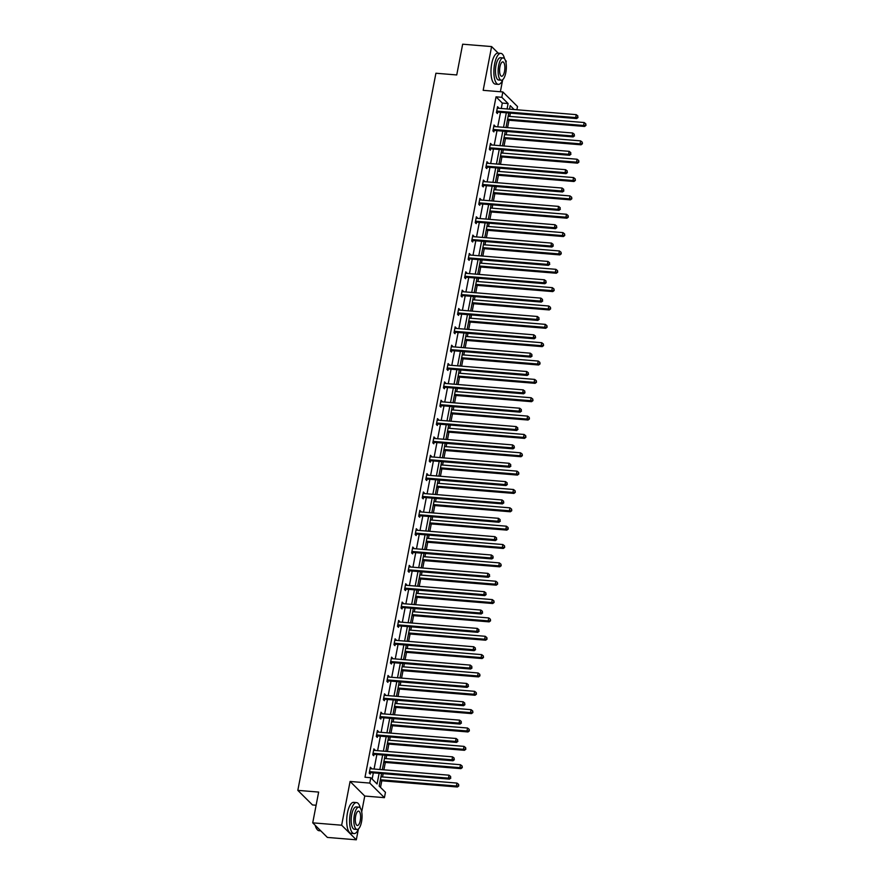<?xml version="1.0" encoding="UTF-8"?>
<svg xmlns="http://www.w3.org/2000/svg" width="884" height="884" viewBox="0 0 884 884"><rect width="100%" height="100%" fill="white"/><g stroke="black" fill="none" stroke-linecap="round" stroke-linejoin="round"><path stroke-width="1.33" d="M505.979 62.62L506.267 61.162L505.328 60.234M498.2 53.139L491.603 46.576L483.172 90.334L502.852 91.947L517.516 106.533L516.897 109.771M312.726 822.838L341.655 825.214L356.318 839.8L327.389 837.424L312.726 822.838L318.649 792.075L297.82 790.362L435.911 73.239L456.741 74.952L462.663 44.2L491.603 46.576M500.377 91.748L502.609 80.124M380.518 787.401L381.8 780.782M382.529 776.959L383.17 773.666M383.899 769.831L385.325 762.439M386.065 758.605L386.695 755.323M387.435 751.488L388.861 744.085M389.601 740.262L390.231 736.969M390.971 733.134L392.397 725.742M393.137 721.908L393.767 718.626M394.507 714.791L395.933 707.388M396.662 703.565L397.303 700.272M398.032 696.437L399.457 689.045M400.198 685.211L400.839 681.929M401.568 678.094L402.993 670.691M403.734 666.867L404.364 663.575M405.104 659.74L406.529 652.348M407.27 648.513L407.9 645.232M408.64 641.397L410.066 633.994M410.795 630.17L411.436 626.878M412.176 623.043L413.59 615.651M414.331 611.816L414.972 608.535M415.701 604.7L417.126 597.297M417.867 593.473L418.497 590.181M419.237 586.346L420.662 578.954M421.403 575.119L422.033 571.837M422.773 568.003L424.198 560.611M424.928 556.776L425.569 553.483M426.309 549.649L427.734 542.257M428.464 538.422L429.105 535.14M429.834 531.306L431.259 523.914M432 520.079L432.63 516.786M433.37 512.963L434.795 505.56M435.536 501.725L436.166 498.443M436.906 494.609L438.331 487.217M439.072 483.382L439.702 480.089M440.442 476.266L441.867 468.863M442.597 465.028L443.238 461.746M443.967 457.912L445.392 450.52M446.133 446.685L446.763 443.392M447.503 439.569L448.928 432.166M449.669 428.331L450.299 425.049M451.039 421.215L452.464 413.822M453.205 409.988L453.835 406.695M454.575 402.872L456 395.468M456.73 391.634L457.371 388.352M458.1 384.518L459.525 377.125M460.266 373.291L460.896 369.998M461.636 366.175L463.061 358.771M463.802 354.937L464.432 351.655M465.172 347.821L466.597 340.428M467.338 336.594L467.967 333.301M468.708 329.478L470.133 322.074M470.863 318.24L471.503 314.958M472.233 311.124L473.658 303.731M474.399 299.897L475.028 296.604M475.769 292.781L477.194 285.377M477.935 281.543L478.564 278.261M479.305 274.427L480.73 267.034M481.471 263.2L482.1 259.907M482.841 256.084L484.266 248.68M484.996 244.846L485.636 241.564M486.377 237.73L487.791 230.337M488.532 226.503L489.172 223.21M489.902 219.387L491.327 211.983M492.068 208.149L492.697 204.867M493.438 201.033L494.863 193.64M495.604 189.806L496.233 186.513M496.974 182.69L498.399 175.286M499.128 171.452L499.769 168.17M500.51 164.336L501.924 156.943M502.664 153.109L503.305 149.816M504.035 145.993L505.46 138.589M506.201 134.755L506.83 131.473M507.571 127.639L508.996 120.246M509.736 116.412L510.366 113.119M381.59 773.533L379.17 786.064L385.457 792.307L384.418 797.666L369.755 783.08L370.794 777.721L377.07 783.975L379.126 773.334M361.711 811.855L364.749 796.042L384.418 797.666M356.318 839.8L358.329 829.358M316.107 805.247L312.483 804.948L297.82 790.362M373.722 749.776L374.882 749.864L373.888 748.881L372.761 754.759L373.744 755.743L373.998 754.428M374.882 749.864L374.772 750.45M380.783 713.079L381.943 713.167L380.96 712.184L379.822 718.062L380.816 719.046L381.07 717.731M381.943 713.167L381.833 713.753M387.855 676.382L389.015 676.47L388.021 675.486L386.894 681.365L387.877 682.349L388.131 681.034M389.015 676.47L388.905 677.056M394.916 639.684L396.076 639.773L395.093 638.789L393.955 644.668L394.949 645.651L395.203 644.337M396.076 639.773L395.966 640.359M401.988 602.987L403.148 603.076L402.154 602.092L401.027 607.971L402.01 608.954L402.264 607.639M403.148 603.076L403.038 603.661M409.049 566.29L410.209 566.379L409.226 565.395L408.088 571.274L409.082 572.257L409.336 570.942M410.209 566.379L410.099 566.964M416.121 529.593L417.281 529.682L416.287 528.698L415.16 534.577L416.154 535.56L416.397 534.245M417.281 529.682L417.171 530.267M423.182 492.896L424.353 492.985L423.359 492.001L422.221 497.88L423.215 498.863L423.469 497.548M424.353 492.985L424.232 493.57M430.254 456.199L431.414 456.288L430.42 455.304L429.293 461.183L430.287 462.166L430.541 460.851M431.414 456.288L431.304 456.873M437.315 419.502L438.486 419.591L437.492 418.607L436.353 424.486L437.348 425.469L437.602 424.154M438.486 419.591L438.365 420.176M444.387 382.805L445.547 382.894L444.553 381.91L443.425 387.789L444.42 388.772L444.674 387.457M445.547 382.894L445.437 383.479M451.448 346.108L452.619 346.197L451.625 345.213L450.486 351.092L451.481 352.075L451.735 350.76M452.619 346.197L452.509 346.782M458.52 309.411L459.68 309.499L458.685 308.516L457.558 314.395L458.553 315.378L458.807 314.063M459.68 309.499L459.569 310.085M465.581 272.714L466.752 272.802L465.757 271.819L464.63 277.698L465.614 278.681L465.868 277.366M466.752 272.802L466.642 273.388M472.653 236.017L473.813 236.105L472.829 235.122L471.691 241L472.686 241.995L472.94 240.669M473.813 236.105L473.702 236.691M479.725 199.32L480.885 199.408L479.89 198.425L478.763 204.303L479.747 205.298L480.001 203.972M480.885 199.408L480.774 199.994M486.786 162.623L487.946 162.711L486.962 161.728L485.824 167.606L486.819 168.601L487.073 167.275M487.946 162.711L487.835 163.297M493.858 125.926L495.018 126.014L494.023 125.031L492.896 130.909L493.88 131.904L494.134 130.578M495.018 126.014L494.907 126.6M372.142 779.069L373.335 772.859M374.076 769.025L376.871 754.505M377.601 750.682L380.396 736.162M381.137 732.328L383.932 717.808M384.673 713.985L387.468 699.465M388.209 695.631L391.004 681.111M391.734 677.288L394.529 662.768M395.27 658.934L398.065 644.414M398.806 640.591L401.601 626.071M402.342 622.237L405.137 607.717M405.867 603.894L408.673 589.374M409.402 585.539L412.198 571.02M412.938 567.196L415.734 552.677M416.474 548.842L419.27 534.323M420.011 530.499L422.806 515.98M423.535 512.145L426.331 497.626M427.071 493.802L429.867 479.283M430.607 475.448L433.403 460.929M434.143 457.105L436.939 442.586M437.668 438.751L440.464 424.243M441.204 420.408L444 405.889M444.74 402.054L447.536 387.546M448.276 383.711L451.072 369.192M451.801 365.357L454.597 350.849M455.337 347.014L458.133 332.494M458.873 328.66L461.669 314.151M462.409 310.317L465.205 295.797M465.934 291.963L468.73 277.454M469.47 273.62L472.266 259.1M473.006 255.266L475.802 240.757M476.542 236.923L479.338 222.403M480.067 218.569L482.863 204.06M483.603 200.226L486.399 185.706M487.139 181.872L489.935 167.363M490.675 163.529L493.471 149.009M494.211 145.175L497.007 130.666M497.736 126.832L500.532 112.312M501.272 108.478L502.311 103.074L496.034 96.831L365.004 777.246L370.794 777.721M497.383 107.572L498.554 107.671L497.559 106.688L496.421 112.566L497.416 113.55L497.67 112.235M498.554 107.671L498.432 108.246M490.322 144.269L491.482 144.368L490.487 143.385L489.36 149.263L490.355 150.247L490.598 148.932M491.482 144.368L491.371 144.943M483.25 180.966L484.41 181.065L483.426 180.082L482.288 185.96L483.283 186.944L483.537 185.629M484.41 181.065L484.299 181.64M476.189 217.663L477.349 217.762L476.354 216.779L475.227 222.657L476.211 223.641L476.465 222.326M477.349 217.762L477.238 218.337M469.117 254.36L470.277 254.459L469.293 253.476L468.155 259.355L469.15 260.338L469.404 259.023M470.277 254.459L470.166 255.034M462.056 291.057L463.216 291.156L462.221 290.173L461.094 296.052L462.078 297.035L462.332 295.72M463.216 291.156L463.106 291.731M454.984 327.754L456.144 327.853L455.161 326.87L454.022 332.749L455.017 333.732L455.271 332.417M456.144 327.853L456.034 328.428M447.923 364.451L449.083 364.551L448.089 363.567L446.961 369.446L447.945 370.429L448.199 369.114M449.083 364.551L448.973 365.125M440.851 401.148L442.011 401.248L441.028 400.264L439.889 406.143L440.884 407.126L441.138 405.811M442.011 401.248L441.901 401.822M433.79 437.845L434.95 437.945L433.956 436.961L432.828 442.84L433.812 443.823L434.066 442.508M434.95 437.945L434.84 438.519M426.718 474.542L427.878 474.642L426.895 473.658L425.757 479.537L426.751 480.52L427.005 479.205M427.878 474.642L427.768 475.216M419.657 511.239L420.817 511.339L419.823 510.355L418.696 516.234L419.679 517.217L419.933 515.902M420.817 511.339L420.707 511.913M412.585 547.936L413.745 548.036L412.762 547.052L411.624 552.931L412.618 553.914L412.872 552.599M413.745 548.036L413.635 548.61M405.524 584.633L406.684 584.733L405.69 583.749L404.563 589.628L405.546 590.611L405.8 589.296M406.684 584.733L406.574 585.307M398.452 621.33L399.612 621.43L398.629 620.435L397.491 626.325L398.485 627.309L398.739 625.994M399.612 621.43L399.502 622.005M391.391 658.028L392.551 658.127L391.557 657.132L390.43 663.022L391.413 664.006L391.667 662.691M392.551 658.127L392.441 658.702M384.319 694.725L385.479 694.824L384.496 693.829L383.358 699.719L384.352 700.703L384.606 699.388M385.479 694.824L385.369 695.399M377.247 731.422L378.418 731.521L377.424 730.527L376.286 736.416L377.28 737.4L377.534 736.085M378.418 731.521L378.308 732.096M370.186 768.119L371.346 768.218L370.352 767.224L369.225 773.113L370.219 774.097L370.473 772.782M371.346 768.218L371.236 768.793M496.034 96.831L501.814 97.306L502.852 91.947M364.749 796.042L350.086 781.456L341.655 825.214M350.086 781.456L369.755 783.08M507.062 108.964L508.101 103.55L501.814 97.306M379.855 769.5L382.65 754.98M383.391 751.157L386.186 736.637M386.927 732.803L389.722 718.283M390.463 714.46L393.258 699.94M393.988 696.106L396.783 681.597M397.524 677.763L400.319 663.243M401.06 659.409L403.855 644.9M404.596 641.066L407.391 626.546M408.121 622.712L410.916 608.203M411.657 604.369L414.452 589.849M415.193 586.015L417.988 571.506M418.729 567.672L421.524 553.152M422.254 549.318L425.049 534.809M425.79 530.975L428.585 516.455M429.326 512.621L432.121 498.112M432.862 494.278L435.657 479.758M436.398 475.923L439.193 461.415M439.923 457.581L442.718 443.061M443.459 439.226L446.254 424.718M446.995 420.883L449.79 406.364M450.531 402.529L453.326 388.021M454.056 384.186L456.851 369.667M457.592 365.832L460.387 351.324M461.128 347.489L463.923 332.97M464.664 329.135L467.459 314.627M468.188 310.792L470.984 296.273M471.724 292.438L474.52 277.93M475.261 274.095L478.056 259.576M478.796 255.741L481.592 241.233M482.321 237.398L485.117 222.878M485.857 219.044L488.653 204.535M489.393 200.701L492.189 186.181M492.929 182.347L495.725 167.838M496.454 164.004L499.25 149.484M499.99 145.65L502.786 131.141M503.526 127.307L506.322 112.787M514.123 109.539L510.201 105.638L509.527 109.163M508.786 112.986L505.991 127.506M505.25 131.34L502.455 145.86M501.714 149.683L498.919 164.203M498.189 168.037L495.394 182.557M494.653 186.38L491.858 200.9M491.117 204.734L488.322 219.254M487.581 223.077L484.786 237.597M484.056 241.431L481.261 255.951M480.52 259.774L477.725 274.294M476.984 278.128L474.189 292.648M473.448 296.471L470.653 310.991M469.923 314.826L467.128 329.345M466.387 333.169L463.592 347.688M462.851 351.523L460.056 366.042M459.315 369.866L456.52 384.385M455.79 388.22L452.995 402.739M452.254 406.563L449.459 421.082M448.718 424.917L445.923 439.436M445.182 443.26L442.387 457.779M441.657 461.614L438.851 476.133M438.121 479.957L435.326 494.476M434.585 498.311L431.79 512.831M431.049 516.654L428.254 531.173M427.513 535.008L424.718 549.528M423.988 553.351L421.193 567.871M420.452 571.705L417.657 586.225M416.916 590.048L414.121 604.568M413.381 608.402L410.585 622.922M409.856 626.745L407.06 641.265M406.32 645.099L403.524 659.619M402.784 663.442L399.988 677.962M399.248 681.796L396.452 696.316M395.723 700.139L392.927 714.659M392.187 718.493L389.391 733.013M388.651 736.836L385.855 751.356M385.115 755.19L382.319 769.71M502.311 103.074L508.101 103.55M497.305 111.141L498.3 112.124L576.655 118.578L575.661 117.583L497.305 111.141A1.249 1.116 -45.2 0 0 496.863 111.196L496.675 111.251M577.639 117.13L577.86 115.948L577.639 117.13L575.661 117.583L576.235 114.644L497.88 108.202A1.249 1.116 -45.2 0 1 497.46 108.08L497.305 108.003M498.3 112.124A1.249 1.116 -45.2 0 0 497.858 112.18L496.465 112.6M576.655 118.578L578.037 117.517M577.86 115.948L576.235 114.644M507.416 120.114L584.578 126.456L583.595 125.473L584.158 122.533L508.156 116.279M507.582 119.218L583.595 125.473L585.959 125.406L585.794 123.837L585.562 125.009M584.158 122.533L585.794 123.837M585.959 125.406L584.578 126.456M504.554 58.819A15.547 5.58 94.7 0 0 500.852 53.36A15.547 5.58 94.7 0 0 494.62 63.935A15.547 5.58 94.7 0 0 498.3 84.356A15.547 5.58 94.7 0 0 502.852 79.582M500.852 53.36L497.957 53.128A15.547 5.58 94.7 0 0 491.725 63.692A15.547 5.58 94.7 0 0 495.405 84.124L498.3 84.356M501.316 80.234L498.653 80.024A11.194 4.022 -85.3 0 1 496.001 65.317A11.194 4.022 -85.3 0 1 500.488 57.703L503.151 57.924A11.194 4.022 94.7 0 0 498.664 65.526A11.194 4.022 94.7 0 0 501.316 80.234A11.194 4.022 94.7 0 0 505.803 72.632A11.194 4.022 94.7 0 0 503.151 57.924M499.935 66.797A7.216 2.586 94.7 0 0 501.648 76.267A7.216 2.586 94.7 0 0 504.532 71.361A7.216 2.586 94.7 0 0 502.83 61.891A7.216 2.586 94.7 0 0 499.935 66.797M360.274 808.042A15.547 5.58 94.7 0 0 356.572 802.595A15.547 5.58 94.7 0 0 350.34 813.158A15.547 5.58 94.7 0 0 354.02 833.59A15.547 5.58 94.7 0 0 358.572 828.816M356.572 802.595L353.677 802.352A15.547 5.58 94.7 0 0 347.445 812.926A15.547 5.58 94.7 0 0 351.125 833.347L354.02 833.59M357.037 829.468L354.373 829.247A11.194 4.022 -85.3 0 1 351.733 814.54A11.194 4.022 -85.3 0 1 356.208 806.926L358.871 807.147A11.194 4.022 94.7 0 0 354.385 814.761A11.194 4.022 94.7 0 0 357.037 829.468A11.194 4.022 94.7 0 0 361.523 821.855A11.194 4.022 94.7 0 0 358.871 807.147M355.655 816.02A7.216 2.586 94.7 0 0 357.368 825.501A7.216 2.586 94.7 0 0 360.252 820.595A7.216 2.586 94.7 0 0 358.55 811.114A7.216 2.586 94.7 0 0 355.655 816.02M315.422 825.512A15.547 5.58 94.7 0 0 317.024 829.347A15.547 5.58 94.7 0 0 319.069 830.717L320.793 830.861M316.892 829.159A15.183 5.448 -85.3 0 1 316.759 828.982A15.183 5.448 -85.3 0 1 315.212 825.302M493.78 129.495L494.764 130.478L573.119 136.921L572.136 135.937L493.78 129.495A1.249 1.116 -45.2 0 0 493.327 129.539L493.15 129.594M574.103 135.473L574.335 134.302L574.103 135.473L572.136 135.937L572.699 132.998L494.344 126.556A1.249 1.116 -45.2 0 1 493.924 126.434L493.769 126.346M494.764 130.478A1.249 1.116 -45.2 0 0 494.322 130.523L492.929 130.954M573.119 136.921L574.501 135.871M574.335 134.302L572.699 132.998M490.244 147.838L491.239 148.821L569.583 155.275L568.6 154.28L490.244 147.838A1.249 1.116 -45.2 0 0 489.791 147.893L489.614 147.948M570.567 153.827L570.799 152.645L570.567 153.827L568.6 154.28L569.163 151.341L490.808 144.899A1.249 1.116 -45.2 0 1 490.399 144.777L490.233 144.7M491.239 148.821A1.249 1.116 -45.2 0 0 490.786 148.877L489.393 149.297M569.583 155.275L570.965 154.214M570.799 152.645L569.163 151.341M503.88 138.457L581.053 144.81L580.059 143.816L580.622 140.876L504.62 134.633M504.057 137.572L580.059 143.816L582.423 143.749L582.258 142.18L582.026 143.363M580.622 140.876L582.258 142.18M582.423 143.749L581.053 144.81M500.344 156.811L577.517 163.153L576.523 162.17L577.086 159.23L501.084 152.976M500.521 155.915L576.523 162.17L578.887 162.103L578.722 160.534L578.501 161.706M577.086 159.23L578.722 160.534M578.887 162.103L577.517 163.153M486.708 166.192L487.703 167.175L566.058 173.618L565.064 172.634L486.708 166.192A1.249 1.116 -45.2 0 0 486.266 166.236L486.078 166.291M567.031 172.17L567.263 170.999L567.031 172.17L565.064 172.634L565.627 169.695L487.272 163.253A1.249 1.116 -45.2 0 1 486.863 163.131L486.708 163.043M487.703 167.175A1.249 1.116 -45.2 0 0 487.25 167.22L485.857 167.651M566.058 173.618L567.429 172.568M567.263 170.999L565.627 169.695M496.819 175.154L573.981 181.507L572.987 180.513L573.561 177.573L497.548 171.33M496.985 174.27L572.987 180.513L575.362 180.447L575.186 178.877L574.965 180.06M573.561 177.573L575.186 178.877M575.362 180.447L573.981 181.507M483.172 184.535L484.167 185.518L562.522 191.972L561.528 190.977L483.172 184.535A1.249 1.116 -45.2 0 0 482.73 184.59L482.542 184.645M563.506 190.513L563.727 189.342L563.506 190.513L561.528 190.977L562.102 188.038L483.747 181.596A1.249 1.116 -45.2 0 1 483.327 181.474L483.172 181.397M484.167 185.518A1.249 1.116 -45.2 0 0 483.714 185.574L482.332 185.994M562.522 191.972L563.904 190.911M563.727 189.342L562.102 188.038M493.283 193.508L570.445 199.85L569.462 198.867L570.025 195.928L494.023 189.673M493.449 192.613L569.462 198.867L571.826 198.801L571.661 197.231L571.429 198.403M570.025 195.928L571.661 197.231M571.826 198.801L570.445 199.85M479.647 202.889L480.631 203.873L558.986 210.315L558.003 209.331L479.647 202.889A1.249 1.116 -45.2 0 0 479.194 202.933L479.006 202.988M559.97 208.867L560.191 207.696L559.97 208.867L558.003 209.331L558.566 206.392L480.211 199.95A1.249 1.116 -45.2 0 1 479.791 199.828L479.636 199.74M480.631 203.873A1.249 1.116 -45.2 0 0 480.189 203.917L478.796 204.348M558.986 210.315L560.368 209.265M560.191 207.696L558.566 206.392M489.747 211.851L566.92 218.204L565.926 217.21L566.489 214.271L490.487 208.027M489.924 210.967L565.926 217.21L568.29 217.144L568.125 215.574L567.893 216.757M566.489 214.271L568.125 215.574M568.29 217.144L566.92 218.204M476.111 221.232L477.106 222.215L555.45 228.669L554.467 227.674L476.111 221.232A1.249 1.116 -45.2 0 0 475.658 221.287L475.481 221.343M556.434 227.21L556.666 226.039L556.434 227.21L554.467 227.674L555.03 224.735L476.675 218.293A1.249 1.116 -45.2 0 1 476.266 218.171L476.1 218.094M477.106 222.215A1.249 1.116 -45.2 0 0 476.653 222.271L475.261 222.691M555.45 228.669L556.832 227.608M556.666 226.039L555.03 224.735M486.211 230.205L563.384 236.547L562.39 235.564L562.953 232.625L486.951 226.37M486.388 229.31L562.39 235.564L564.754 235.498L564.589 233.928L564.368 235.1M562.953 232.625L564.589 233.928M564.754 235.498L563.384 236.547M472.575 239.586L473.57 240.57L551.925 247.012L550.931 246.028L472.575 239.586A1.249 1.116 -45.2 0 0 472.133 239.63L471.946 239.686M552.898 245.564L553.13 244.393L552.898 245.564L550.931 246.028L551.494 243.089L473.139 236.647A1.249 1.116 -45.2 0 1 472.73 236.525L472.575 236.437M473.57 240.57A1.249 1.116 -45.2 0 0 473.117 240.614L471.724 241.045M551.925 247.012L553.296 245.962M553.13 244.393L551.494 243.089M482.686 248.548L559.848 254.901L558.854 253.907L559.428 250.968L483.415 244.724M482.852 247.664L558.854 253.907L561.229 253.841L561.053 252.272L560.832 253.454M559.428 250.968L561.053 252.272M561.229 253.841L559.848 254.901M469.039 257.929L470.034 258.913L548.389 265.366L547.395 264.371L469.039 257.929A1.249 1.116 -45.2 0 0 468.597 257.984L468.409 258.04M549.373 263.907L549.594 262.736L549.373 263.907L547.395 264.371L547.958 261.432L469.614 254.99A1.249 1.116 -45.2 0 1 469.194 254.868L469.039 254.791M470.034 258.913A1.249 1.116 -45.2 0 0 469.581 258.968L468.2 259.388M548.389 265.366L549.771 264.305M549.594 262.736L547.958 261.432M479.15 266.902L556.312 273.244L555.329 272.261L555.892 269.322L479.89 263.067M479.316 266.007L555.329 272.261L557.693 272.195L557.528 270.626L557.296 271.797M555.892 269.322L557.528 270.626M557.693 272.195L556.312 273.244M465.514 276.283L466.498 277.267L544.853 283.709L543.859 282.725L465.514 276.283A1.249 1.116 -45.2 0 0 465.061 276.327L464.873 276.383M545.837 282.261L546.058 281.09L545.837 282.261L543.859 282.725L544.433 279.786L466.078 273.344A1.249 1.116 -45.2 0 1 465.658 273.222L465.503 273.134M466.498 277.267A1.249 1.116 -45.2 0 0 466.056 277.311L464.664 277.742M544.853 283.709L546.235 282.659M546.058 281.09L544.433 279.786M461.978 294.626L462.973 295.61L541.317 302.063L540.334 301.068L461.978 294.626A1.249 1.116 -45.2 0 0 461.525 294.681L461.349 294.737M542.301 300.604L542.533 299.433L542.301 300.604L540.334 301.068L540.898 298.129L462.542 291.687A1.249 1.116 -45.2 0 1 462.122 291.565L461.967 291.488M462.973 295.61A1.249 1.116 -45.2 0 0 462.52 295.665L461.128 296.085M541.317 302.063L542.699 301.002M542.533 299.433L540.898 298.129M458.442 312.98L459.437 313.964L537.792 320.406L536.798 319.422L458.442 312.98A1.249 1.116 -45.2 0 0 458 313.024L457.813 313.08M538.765 318.958L538.997 317.787L538.765 318.958L536.798 319.422L537.361 316.483L459.006 310.041A1.249 1.116 -45.2 0 1 458.597 309.919L458.442 309.831M459.437 313.964A1.249 1.116 -45.2 0 0 458.984 314.008L457.592 314.439M537.792 320.406L539.163 319.356M538.997 317.787L537.361 316.483M454.906 331.323L455.901 332.307L534.256 338.76L533.262 337.765L454.906 331.323A1.249 1.116 -45.2 0 0 454.464 331.378L454.277 331.434M535.24 337.301L535.461 336.13L535.24 337.301L533.262 337.765L533.826 334.826L455.481 328.384A1.249 1.116 -45.2 0 1 455.061 328.262L454.906 328.185M455.901 332.307A1.249 1.116 -45.2 0 0 455.448 332.362L454.056 332.782M534.256 338.76L535.638 337.699M535.461 336.13L533.826 334.826M451.381 349.677L452.365 350.661L530.72 357.103L529.726 356.119L451.381 349.677A1.249 1.116 -45.2 0 0 450.928 349.721L450.741 349.777M531.704 355.655L531.925 354.484L531.704 355.655L529.726 356.119L530.301 353.18L451.945 346.738A1.249 1.116 -45.2 0 1 451.525 346.616L451.37 346.528M452.365 350.661A1.249 1.116 -45.2 0 0 451.923 350.705L450.531 351.136M530.72 357.103L532.102 356.053M531.925 354.484L530.301 353.18M447.845 368.02L448.829 369.004L527.184 375.457L526.201 374.462L447.845 368.02A1.249 1.116 -45.2 0 0 447.392 368.076L447.216 368.131M528.168 373.998L528.4 372.827L528.168 373.998L526.201 374.462L526.765 371.523L448.409 365.081A1.249 1.116 -45.2 0 1 447.989 364.959L447.834 364.882M448.829 369.004A1.249 1.116 -45.2 0 0 448.387 369.059L446.995 369.479M527.184 375.457L528.566 374.396M528.4 372.827L526.765 371.523M444.309 386.374L445.304 387.358L523.659 393.8L522.665 392.816L444.309 386.374A1.249 1.116 -45.2 0 0 443.856 386.418L443.68 386.474M524.632 392.352L524.864 391.17L524.632 392.352L522.665 392.816L523.229 389.877L444.873 383.435A1.249 1.116 -45.2 0 1 444.464 383.313L444.309 383.225M445.304 387.358A1.249 1.116 -45.2 0 0 444.851 387.402L443.459 387.833M523.659 393.8L525.03 392.75M524.864 391.17L523.229 389.877M440.773 404.717L441.768 405.701L520.124 412.154L519.129 411.159L440.773 404.717A1.249 1.116 -45.2 0 0 440.331 404.773L440.144 404.828M521.107 410.695L521.328 409.524L521.107 410.695L519.129 411.159L519.693 408.22L441.348 401.778A1.249 1.116 -45.2 0 1 440.928 401.656L440.773 401.579M441.768 405.701A1.249 1.116 -45.2 0 0 441.315 405.756L439.923 406.176M520.124 412.154L521.494 411.093M521.328 409.524L519.693 408.22M437.248 423.071L438.232 424.055L516.587 430.497L515.593 429.513L437.248 423.071A1.249 1.116 -45.2 0 0 436.795 423.116L436.608 423.171M517.571 429.049L517.792 427.867L517.571 429.049L515.593 429.513L516.168 426.574L437.812 420.132A1.249 1.116 -45.2 0 1 437.392 420.011L437.237 419.922M438.232 424.055A1.249 1.116 -45.2 0 0 437.79 424.099L436.398 424.519M516.587 430.497L517.969 429.447M517.792 427.867L516.168 426.574M433.712 441.414L434.696 442.398L513.052 448.84L512.068 447.856L433.712 441.414A1.249 1.116 -45.2 0 0 433.259 441.47L433.083 441.525M514.035 447.392L514.267 446.221L514.035 447.392L512.068 447.856L512.632 444.917L434.276 438.475A1.249 1.116 -45.2 0 1 433.856 438.353L433.701 438.276M434.696 442.398A1.249 1.116 -45.2 0 0 434.254 442.453L432.862 442.873M513.052 448.84L514.433 447.79M514.267 446.221L512.632 444.917M475.614 285.245L552.776 291.598L551.793 290.604L552.356 287.665L476.354 281.421M475.791 284.361L551.793 290.604L554.158 290.538L553.992 288.969L553.76 290.151M552.356 287.665L553.992 288.969M554.158 290.538L552.776 291.598M472.078 303.599L549.251 309.941L548.257 308.958L548.82 306.019L472.818 299.764M472.255 302.704L548.257 308.958L550.621 308.892L550.456 307.323L550.224 308.494M548.82 306.019L550.456 307.323M550.621 308.892L549.251 309.941M468.553 321.942L545.715 328.296L544.721 327.301L545.295 324.362L469.282 318.118M468.719 321.058L544.721 327.301L547.097 327.235L546.92 325.666L546.699 326.848M545.295 324.362L546.92 325.666M547.097 327.235L545.715 328.296M465.017 340.296L542.179 346.638L541.196 345.655L541.759 342.716L465.757 336.461M465.183 339.401L541.196 345.655L543.561 345.589L543.384 344.02L543.163 345.191M541.759 342.716L543.384 344.02M543.561 345.589L542.179 346.638M461.481 358.639L538.643 364.993L537.66 363.998L538.223 361.059L462.221 354.816M461.647 357.755L537.66 363.998L540.025 363.932L539.859 362.363L539.627 363.545M538.223 361.059L539.859 362.363M540.025 363.932L538.643 364.993M457.945 376.993L535.118 383.336L534.124 382.352L534.687 379.413L458.685 373.159M458.122 376.098L534.124 382.352L536.489 382.286L536.323 380.717L536.091 381.888M534.687 379.413L536.323 380.717M536.489 382.286L535.118 383.336M454.409 395.336L531.582 401.69L530.588 400.695L531.151 397.756L455.149 391.513M454.586 394.452L530.588 400.695L532.964 400.629L532.787 399.06L532.566 400.231M531.151 397.756L532.787 399.06M532.964 400.629L531.582 401.69M450.884 413.69L528.046 420.033L527.052 419.049L527.626 416.11L451.613 409.856M451.05 412.795L527.052 419.049L529.428 418.983L529.251 417.414L529.03 418.585M527.626 416.11L529.251 417.414M529.428 418.983L528.046 420.033M447.348 432.033L524.51 438.387L523.527 437.392L524.09 434.453L448.089 428.21M447.514 431.149L523.527 437.392L525.892 437.326L525.726 435.757L525.494 436.928M524.09 434.453L525.726 435.757M525.892 437.326L524.51 438.387M443.812 450.387L520.985 456.73L519.991 455.746L520.554 452.807L444.553 446.553M443.989 449.492L519.991 455.746L522.356 455.68L522.19 454.111L521.958 455.282M520.554 452.807L522.19 454.111M522.356 455.68L520.985 456.73M430.177 459.768L431.171 460.752L509.527 467.194L508.532 466.211L430.177 459.768A1.249 1.116 -45.2 0 0 429.723 459.813L429.547 459.868M510.499 465.746L510.731 464.564L510.499 465.746L508.532 466.211L509.096 463.271L430.74 456.829A1.249 1.116 -45.2 0 1 430.331 456.708L430.165 456.619M431.171 460.752A1.249 1.116 -45.2 0 0 430.718 460.796L429.326 461.216M509.527 467.194L510.897 466.144M510.731 464.564L509.096 463.271M440.276 468.73L517.449 475.084L516.455 474.089L517.018 471.15L441.017 464.907M440.453 467.846L516.455 474.089L518.831 474.023L518.654 472.454L518.433 473.625M517.018 471.15L518.654 472.454M518.831 474.023L517.449 475.084M426.641 478.111L427.635 479.095L505.991 485.537L504.996 484.554L426.641 478.111A1.249 1.116 -45.2 0 0 426.198 478.167L426.011 478.222M506.974 484.089L507.195 482.918L506.974 484.089L504.996 484.554L505.56 481.614L427.204 475.172A1.249 1.116 -45.2 0 1 426.795 475.051L426.641 474.973M427.635 479.095A1.249 1.116 -45.2 0 0 427.182 479.15L425.79 479.57M505.991 485.537L507.361 484.487M507.195 482.918L505.56 481.614M436.751 487.084L513.913 493.427L512.919 492.443L513.493 489.504L437.481 483.25M436.917 486.189L512.919 492.443L515.295 492.377L515.118 490.808L514.897 491.979M513.493 489.504L515.118 490.808M515.295 492.377L513.913 493.427M423.104 496.465L424.099 497.449L502.455 503.891L501.46 502.908L423.104 496.465A1.249 1.116 -45.2 0 0 422.662 496.51L422.475 496.565M503.438 502.443L503.659 501.261L503.438 502.443L501.46 502.908L502.035 499.968L423.679 493.526A1.249 1.116 -45.2 0 1 423.259 493.405L423.104 493.316M424.099 497.449A1.249 1.116 -45.2 0 0 423.657 497.493L422.265 497.913M502.455 503.891L503.836 502.841M503.659 501.261L502.035 499.968M433.215 505.427L510.377 511.781L509.394 510.786L509.957 507.847L433.956 501.604M433.381 504.543L509.394 510.786L511.759 510.72L511.593 509.151L511.361 510.322M509.957 507.847L511.593 509.151M511.759 510.72L510.377 511.781M419.58 514.808L420.563 515.792L498.919 522.234L497.935 521.251L419.58 514.808A1.249 1.116 -45.2 0 0 419.127 514.864L418.95 514.919M499.902 520.787L500.134 519.615L499.902 520.787L497.935 521.251L498.499 518.311L420.143 511.869A1.249 1.116 -45.2 0 1 419.723 511.748L419.568 511.67M420.563 515.792A1.249 1.116 -45.2 0 0 420.121 515.847L418.729 516.267M498.919 522.234L500.3 521.184M500.134 519.615L498.499 518.311M429.679 523.781L506.852 530.124L505.858 529.14L506.421 526.201L430.42 519.947M429.856 522.886L505.858 529.14L508.223 529.074L508.057 527.505L507.825 528.676M506.421 526.201L508.057 527.505M508.223 529.074L506.852 530.124M416.044 533.163L417.038 534.146L495.383 540.588L494.399 539.605L416.044 533.163A1.249 1.116 -45.2 0 0 415.591 533.207L415.414 533.262M496.366 539.141L496.598 537.958L496.366 539.141L494.399 539.605L494.963 536.665L416.607 530.223A1.249 1.116 -45.2 0 1 416.198 530.102L416.032 530.013M417.038 534.146A1.249 1.116 -45.2 0 0 416.585 534.19L415.193 534.61M495.383 540.588L496.764 539.538M496.598 537.958L494.963 536.665M426.143 542.124L503.316 548.478L502.322 547.483L502.886 544.544L426.884 538.301M426.32 541.24L502.322 547.483L504.687 547.417L504.521 545.848L504.3 547.019M502.886 544.544L504.521 545.848M504.687 547.417L503.316 548.478M412.508 551.505L413.502 552.489L491.858 558.931L490.863 557.948L412.508 551.505A1.249 1.116 -45.2 0 0 412.066 551.561L411.878 551.616M492.841 557.484L493.062 556.312L492.841 557.484L490.863 557.948L491.427 555.008L413.071 548.566A1.249 1.116 -45.2 0 1 412.662 548.445L412.508 548.367M413.502 552.489A1.249 1.116 -45.2 0 0 413.049 552.544L411.657 552.964M491.858 558.931L493.228 557.881M493.062 556.312L491.427 555.008M422.618 560.478L499.78 566.821L498.786 565.837L499.361 562.898L423.348 556.644M422.784 559.583L498.786 565.837L501.162 565.771L500.985 564.202L500.764 565.373M499.361 562.898L500.985 564.202M501.162 565.771L499.78 566.821M408.972 569.86L409.966 570.843L488.322 577.285L487.327 576.302L408.972 569.86A1.249 1.116 -45.2 0 0 408.53 569.904L408.342 569.959M489.305 575.838L489.526 574.655L489.305 575.838L487.327 576.302L487.902 573.362L409.546 566.92A1.249 1.116 -45.2 0 1 409.126 566.799L408.972 566.71M409.966 570.843A1.249 1.116 -45.2 0 0 409.524 570.887L408.132 571.307M488.322 577.285L489.703 576.235M489.526 574.655L487.902 573.362M419.082 578.821L496.244 585.175L495.261 584.18L495.825 581.241L419.823 574.998M419.248 577.937L495.261 584.18L497.626 584.114L497.46 582.545L497.228 583.716M495.825 581.241L497.46 582.545M497.626 584.114L496.244 585.175M405.447 588.203L406.43 589.186L484.786 595.628L483.802 594.645L405.447 588.203A1.249 1.116 -45.2 0 0 404.994 588.258L404.817 588.313M485.769 594.181L485.99 593.009L485.769 594.181L483.802 594.645L484.366 591.705L406.01 585.263A1.249 1.116 -45.2 0 1 405.59 585.142L405.436 585.064M406.43 589.186A1.249 1.116 -45.2 0 0 405.988 589.241L404.596 589.661M484.786 595.628L486.167 594.578M485.99 593.009L484.366 591.705M401.911 606.557L402.905 607.54L481.25 613.982L480.266 612.999L401.911 606.557A1.249 1.116 -45.2 0 0 401.458 606.601L401.281 606.656M482.233 612.535L482.465 611.352L482.233 612.535L480.266 612.999L480.83 610.059L402.474 603.617A1.249 1.116 -45.2 0 1 402.065 603.496L401.9 603.407M402.905 607.54A1.249 1.116 -45.2 0 0 402.452 607.584L401.06 608.004M481.25 613.982L482.631 612.932M482.465 611.352L480.83 610.059M398.375 624.9L399.369 625.883L477.725 632.325L476.73 631.342L398.375 624.9A1.249 1.116 -45.2 0 0 397.933 624.955L397.745 625.01M478.697 630.878L478.929 629.706L478.697 630.878L476.73 631.342L477.294 628.402L398.938 621.96A1.249 1.116 -45.2 0 1 398.529 621.839L398.375 621.761M399.369 625.883A1.249 1.116 -45.2 0 0 398.916 625.938L397.524 626.358M477.725 632.325L479.095 631.275M478.929 629.706L477.294 628.402M394.839 643.254L395.833 644.237L474.189 650.679L473.194 649.696L394.839 643.254A1.249 1.116 -45.2 0 0 394.397 643.298L394.209 643.353M475.172 649.232L475.393 648.049L475.172 649.232L473.194 649.696L473.769 646.756L395.413 640.314A1.249 1.116 -45.2 0 1 394.993 640.193L394.839 640.104M395.833 644.237A1.249 1.116 -45.2 0 0 395.38 644.281L393.999 644.701M474.189 650.679L475.57 649.63M475.393 648.049L473.769 646.756M391.314 661.597L392.297 662.58L470.653 669.022L469.669 668.039L391.314 661.597A1.249 1.116 -45.2 0 0 390.861 661.652L390.673 661.707M471.636 667.575L471.857 666.403L471.636 667.575L469.669 668.039L470.233 665.099L391.877 658.657A1.249 1.116 -45.2 0 1 391.457 658.536L391.303 658.458M392.297 662.58A1.249 1.116 -45.2 0 0 391.855 662.635L390.463 663.055M470.653 669.022L472.034 667.972M471.857 666.403L470.233 665.099M387.778 679.951L388.772 680.934L467.117 687.376L466.133 686.393L387.778 679.951A1.249 1.116 -45.2 0 0 387.325 679.995L387.148 680.05M468.1 685.929L468.332 684.746L468.1 685.929L466.133 686.393L466.697 683.454L388.341 677.011A1.249 1.116 -45.2 0 1 387.921 676.89L387.767 676.801M388.772 680.934A1.249 1.116 -45.2 0 0 388.319 680.978L386.927 681.398M467.117 687.376L468.498 686.327M468.332 684.746L466.697 683.454M384.242 698.294L385.236 699.277L463.592 705.719L462.597 704.736L384.242 698.294A1.249 1.116 -45.2 0 0 383.8 698.349L383.612 698.404M464.564 704.272L464.796 703.1L464.564 704.272L462.597 704.736L463.161 701.797L384.805 695.354A1.249 1.116 -45.2 0 1 384.396 695.233L384.242 695.155M385.236 699.277A1.249 1.116 -45.2 0 0 384.783 699.332L383.391 699.752M463.592 705.719L464.962 704.67M464.796 703.1L463.161 701.797M380.706 716.648L381.7 717.631L460.056 724.073L459.061 723.09L380.706 716.648A1.249 1.116 -45.2 0 0 380.264 716.692L380.076 716.747M461.039 722.626L461.26 721.443L461.039 722.626L459.061 723.09L459.625 720.151L381.28 713.708A1.249 1.116 -45.2 0 1 380.86 713.587L380.706 713.499M381.7 717.631A1.249 1.116 -45.2 0 0 381.247 717.675L379.866 718.095M460.056 724.073L461.437 723.024M461.26 721.443L459.625 720.151M377.181 734.991L378.164 735.974L456.52 742.416L455.525 741.433L377.181 734.991A1.249 1.116 -45.2 0 0 376.728 735.046L376.54 735.101M457.503 740.969L457.724 739.798L457.503 740.969L455.525 741.433L456.1 738.494L377.744 732.051A1.249 1.116 -45.2 0 1 377.324 731.93L377.17 731.853M378.164 735.974A1.249 1.116 -45.2 0 0 377.722 736.029L376.33 736.449M456.52 742.416L457.901 741.367M457.724 739.798L456.1 738.494M373.645 753.345L374.628 754.328L452.984 760.77L452 759.787L373.645 753.345A1.249 1.116 -45.2 0 0 373.192 753.389L373.015 753.444M453.967 759.323L454.199 758.14L453.967 759.323L452 759.787L452.564 756.848L374.208 750.394A1.249 1.116 -45.2 0 1 373.788 750.284L373.634 750.196M374.628 754.328A1.249 1.116 -45.2 0 0 374.186 754.372L372.794 754.792M452.984 760.77L454.365 759.721M454.199 758.14L452.564 756.848M415.546 597.175L492.719 603.518L491.725 602.534L492.289 599.595L416.287 593.341M415.723 596.28L491.725 602.534L494.09 602.468L493.924 600.888L493.692 602.07M492.289 599.595L493.924 600.888M494.09 602.468L492.719 603.518M412.01 615.518L489.183 621.872L488.189 620.877L488.753 617.938L412.751 611.695M412.187 614.634L488.189 620.877L490.554 620.811L490.388 619.242L490.167 620.413M488.753 617.938L490.388 619.242M490.554 620.811L489.183 621.872M408.485 633.872L485.647 640.215L484.653 639.231L485.228 636.292L409.215 630.038M408.651 632.977L484.653 639.231L487.029 639.165L486.852 637.585L486.631 638.767M485.228 636.292L486.852 637.585M487.029 639.165L485.647 640.215M404.949 652.215L482.111 658.558L481.128 657.574L481.692 654.635L405.69 648.392M405.115 651.331L481.128 657.574L483.493 657.508L483.327 655.939L483.095 657.11M481.692 654.635L483.327 655.939M483.493 657.508L482.111 658.558M401.413 670.569L478.587 676.912L477.592 675.928L478.156 672.989L402.154 666.735M401.59 669.674L477.592 675.928L479.957 675.862L479.791 674.282L479.559 675.464M478.156 672.989L479.791 674.282M479.957 675.862L478.587 676.912M397.877 688.912L475.051 695.255L474.056 694.271L474.62 691.332L398.618 685.089M398.054 688.028L474.056 694.271L476.421 694.205L476.255 692.636L476.034 693.807M474.62 691.332L476.255 692.636M476.421 694.205L475.051 695.255M394.352 707.266L471.515 713.609L470.52 712.626L471.095 709.686L395.082 703.432M394.518 706.371L470.52 712.626L472.896 712.559L472.719 710.979L472.498 712.161M471.095 709.686L472.719 710.979M472.896 712.559L471.515 713.609M390.816 725.609L467.979 731.952L466.995 730.969L467.559 728.029L391.557 721.786M390.982 724.725L466.995 730.969L469.36 730.902L469.183 729.333L468.962 730.504M467.559 728.029L469.183 729.333M469.36 730.902L467.979 731.952M387.28 743.963L464.443 750.306L463.459 749.323L464.023 746.383L388.021 740.129M387.457 743.068L463.459 749.323L465.824 749.256L465.658 747.676L465.426 748.859M464.023 746.383L465.658 747.676M465.824 749.256L464.443 750.306M383.744 762.306L460.918 768.649L459.923 767.666L460.487 764.726L384.485 758.483M383.921 761.422L459.923 767.666L462.288 767.599L462.122 766.03L461.89 767.201M460.487 764.726L462.122 766.03M462.288 767.599L460.918 768.649M370.109 771.688L371.103 772.671L449.459 779.113L448.464 778.13L370.109 771.688A1.249 1.116 -45.2 0 0 369.656 771.743L369.479 771.798M450.431 777.666L450.663 776.495L450.431 777.666L448.464 778.13L449.028 775.191L370.672 768.749A1.249 1.116 -45.2 0 1 370.263 768.627L370.109 768.55M371.103 772.671A1.249 1.116 -45.2 0 0 370.65 772.726L369.258 773.146M449.459 779.113L450.829 778.064M450.663 776.495L449.028 775.191M380.208 780.66L457.382 787.003L456.387 786.02L456.962 783.08L380.949 776.826M380.385 779.765L456.387 786.02L458.763 785.953L458.586 784.373L458.365 785.556M456.962 783.08L458.586 784.373M458.763 785.953L457.382 787.003M496.863 111.196L497.858 112.18M493.327 129.539L494.322 130.523M489.791 147.893L490.786 148.877M486.266 166.236L487.25 167.22M482.73 184.59L483.714 185.574M479.194 202.933L480.189 203.917M475.658 221.287L476.653 222.271M472.133 239.63L473.117 240.614M468.597 257.984L469.581 258.968M465.061 276.327L466.056 277.311M461.525 294.681L462.52 295.665M458 313.024L458.984 314.008M454.464 331.378L455.448 332.362M450.928 349.721L451.923 350.705M447.392 368.076L448.387 369.059M443.856 386.418L444.851 387.402M440.331 404.773L441.315 405.756M436.795 423.116L437.79 424.099M433.259 441.47L434.254 442.453M429.723 459.813L430.718 460.796M426.198 478.167L427.182 479.15M422.662 496.51L423.657 497.493M419.127 514.864L420.121 515.847M415.591 533.207L416.585 534.19M412.066 551.561L413.049 552.544M408.53 569.904L409.524 570.887M404.994 588.258L405.988 589.241M401.458 606.601L402.452 607.584M397.933 624.955L398.916 625.938M394.397 643.298L395.38 644.281M390.861 661.652L391.855 662.635M387.325 679.995L388.319 680.978M383.8 698.349L384.783 699.332M380.264 716.692L381.247 717.675M376.728 735.046L377.722 736.029M373.192 753.389L374.186 754.372M369.656 771.743L370.65 772.726"/></g></svg>
